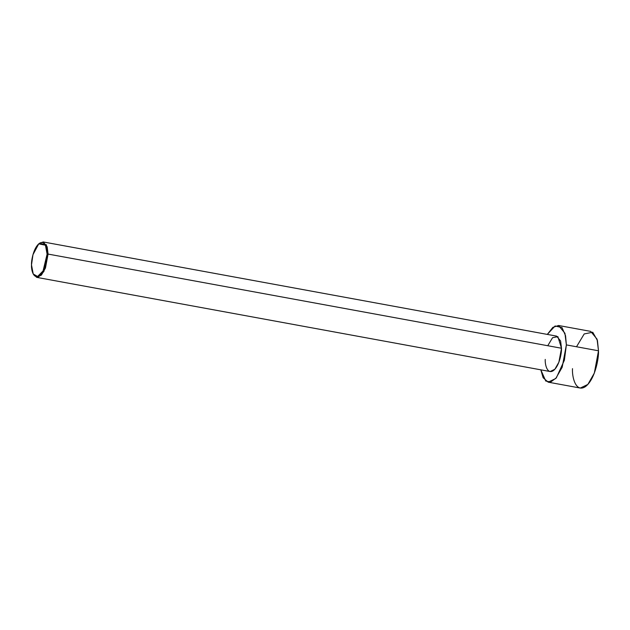 <?xml version="1.0" encoding="UTF-8"?>
<svg xmlns="http://www.w3.org/2000/svg" width="630" height="630" viewBox="0 0 630 630"><rect width="100%" height="100%" fill="white"/><g stroke="black" fill="none" stroke-linecap="round" stroke-linejoin="round"><path stroke-width="0.94" d="M39.052 243.613L43.194 241.944L47.171 246.802L48.069 254.071L47.1 254.181L43.068 270.947L37.603 276.475L33.225 273.987L31.5 264.891C31.154 269.845 33.414 279.468 39.186 275.719C44.966 271.538 47.384 258.702 47.1 254.181C47.447 249.228 45.187 239.605 39.414 243.353C33.642 247.535 31.216 260.379 31.5 264.891L32.973 254.662L38.745 243.865L45.447 245.212L47.1 254.181L48.069 254.071L46.344 244.731L39.367 243.33L38.745 243.865M547.753 345.728L552.557 337.711L557.881 336.641L561.495 348.248L48.069 254.071L561.495 348.248L560.598 340.98L556.621 336.121L43.194 241.944M576.513 346.76L584.207 333.939L592.72 332.223L597.437 340.539L598.5 350.792L566.37 344.901L565.567 335.79L562.023 327.584L555.085 325.986L547.312 334.412L552.856 327.372L558.566 325.497L564.937 333.27L566.37 344.901L598.5 350.792L597.067 339.161L590.696 331.388L558.566 325.497M548.171 382.158L543.139 377.732L540.816 369.826L545.753 381.04L550.699 382.016L556.337 377.842L564.37 360.25L566.37 344.901L562.188 367.227L555.739 378.52L548.171 382.158L580.301 388.056L587.869 384.418L594.318 373.118L598.5 350.792C598.965 358.32 594.933 379.717 585.309 386.702C575.686 392.939 571.922 376.897 572.497 368.652M33.225 273.987L38.178 277.294L43.864 271.538L48.069 254.071L45.454 268.026L41.422 275.089L36.697 277.365L550.124 371.535L554.849 369.259L558.881 362.203L561.495 348.248C561.787 352.957 559.267 366.329 553.25 370.692C547.242 374.59 544.879 364.565 545.241 359.407M36.697 277.365L33.421 274.334"/></g></svg>
